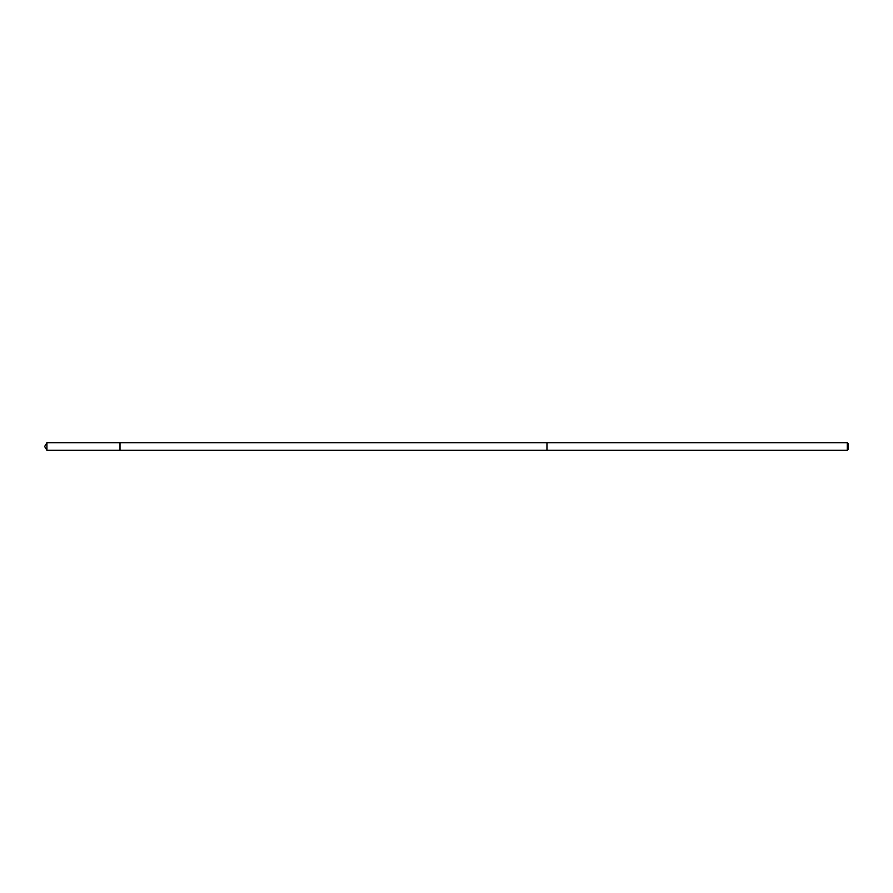<?xml version="1.0" encoding="UTF-8"?>
<svg xmlns="http://www.w3.org/2000/svg" width="893" height="893" viewBox="0 0 893 893"><rect width="100%" height="100%" fill="white"/><g stroke="black" fill="none" stroke-linecap="round" stroke-linejoin="round"><path stroke-width="1.34" d="M119.997 450.262L119.997 442.738L46.916 442.738L46.916 450.262L119.997 450.262L119.997 442.738L546.962 442.738L546.962 450.262L46.916 450.262L44.65 446.5L46.916 450.262M546.962 444.759L546.962 450.262L847.267 450.262L847.267 442.738L546.962 442.738L546.962 444.759M847.267 442.738L848.35 443.821L848.35 449.179L847.267 450.262M44.65 446.5L46.916 442.738"/></g></svg>
